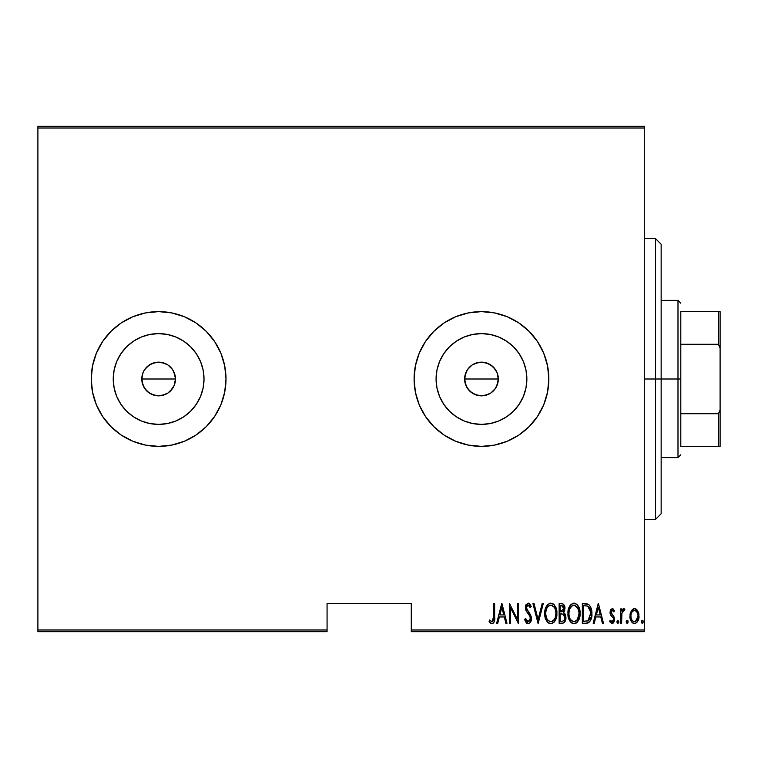 <?xml version="1.0" encoding="UTF-8"?>
<svg xmlns="http://www.w3.org/2000/svg" width="758" height="758" viewBox="0 0 758 758"><rect width="100%" height="100%" fill="white"/><g stroke="black" fill="none" stroke-linecap="round" stroke-linejoin="round"><path stroke-width="1.14" d="M149.26 393.004L146.711 390.91L152.168 394.558L158.612 395.847L165.064 394.567L161.909 395.524L155.333 395.524L149.26 393.004L144.607 388.352L142.097 382.288L142.097 375.712L143.063 372.538L141.774 379A16.847 16.847 0 0 1 158.621 362.153A16.847 16.847 0 0 1 175.468 379L174.179 372.557L172.625 369.639L167.982 364.996L165.083 363.442L158.63 362.153L152.178 363.433L146.72 367.08L143.802 370.994M465.914 372.538L464.626 379A16.847 16.847 0 0 1 481.472 362.153A16.847 16.847 0 0 1 498.319 379L497.03 372.557L493.392 367.099L487.934 363.442L481.482 362.153L475.029 363.433L472.13 364.986L467.478 369.62L465.914 372.538M436.077 379A45.395 45.395 0 0 1 481.472 333.605A45.395 45.395 0 0 1 526.867 379L525.995 387.859L523.408 396.368L519.211 404.222L513.573 411.101L506.695 416.748L498.84 420.936L490.331 423.523L481.472 424.395L472.613 423.523L464.095 420.936L456.25 416.748L449.371 411.101L443.724 404.222L439.526 396.368L436.949 387.859L436.077 379L436.949 370.141L439.526 361.632L443.724 353.778L449.371 346.899L456.25 341.252L464.095 337.064L472.613 334.477L481.472 333.605L490.331 334.477L498.84 337.064L506.695 341.252L513.573 346.899L519.211 353.778L523.408 361.632L525.995 370.141L526.867 379A45.395 45.395 0 0 1 481.472 424.395A45.395 45.395 0 0 1 436.077 379M113.226 379A45.395 45.395 0 0 1 158.621 333.605A45.395 45.395 0 0 1 204.016 379L203.144 387.859L200.557 396.368L196.36 404.222L190.722 411.101L183.843 416.748L175.989 420.936L167.471 423.523L158.621 424.395L149.762 423.523L141.244 420.936L133.399 416.748L126.52 411.101L120.873 404.222L116.675 396.368L114.098 387.859L113.226 379L114.098 370.141L116.675 361.632L120.873 353.778L126.52 346.899L133.399 341.252L141.244 337.064L149.762 334.477L158.621 333.605L167.471 334.477L175.989 337.064L183.843 341.252L190.722 346.899L196.36 353.778L200.557 361.632L203.144 370.141L204.016 379A45.395 45.395 0 0 1 158.621 424.395A45.395 45.395 0 0 1 113.226 379M225.998 378.962A67.377 67.377 0 0 0 224.709 365.915M224.69 365.801A67.377 67.377 0 0 0 220.891 353.266M220.843 353.171A67.377 67.377 0 0 0 196.085 323.003M196.019 322.955A67.377 67.377 0 0 0 145.489 312.912L132.83 316.749L121.185 322.974L110.971 331.36L102.595 341.564L96.37 353.219L92.533 365.858L91.244 379A67.377 67.377 0 0 1 158.621 311.623A67.377 67.377 0 0 1 225.998 379L224.7 365.858L220.872 353.219L214.637 341.564L206.261 331.36L196.047 322.974L184.402 316.749L171.763 312.921L158.621 311.623L145.47 312.921M145.46 312.921A67.377 67.377 0 0 0 121.214 322.955M121.157 322.993A67.377 67.377 0 0 0 102.614 341.536M102.576 341.602A67.377 67.377 0 0 0 96.389 353.181M96.351 353.256A67.377 67.377 0 0 0 92.542 365.811M92.523 365.906A67.377 67.377 0 0 0 91.244 378.981L92.533 392.142L96.37 404.781L102.595 416.436L110.971 426.64L121.185 435.026L132.83 441.251L145.47 445.079L158.621 446.377L171.763 445.079L184.402 441.251L196.047 435.026L206.261 426.64L214.637 416.436L220.872 404.781L224.7 392.142L225.998 379A67.377 67.377 0 0 1 158.621 446.377A67.377 67.377 0 0 1 91.244 379A67.377 67.377 0 0 0 92.523 392.094M548.849 379A67.377 67.377 0 0 0 481.472 311.623A67.377 67.377 0 0 0 414.095 379A67.377 67.377 0 0 1 481.472 311.623A67.377 67.377 0 0 1 548.849 379L547.551 365.858L543.723 353.219L537.488 341.564L529.112 331.36L518.908 322.974L507.254 316.749L494.614 312.921L481.472 311.623L468.33 312.921L455.691 316.749L444.036 322.974L433.822 331.36L425.446 341.564L419.221 353.219L415.384 365.858L414.095 379L415.384 392.142L419.221 404.781L425.446 416.436L433.822 426.64L444.036 435.026L455.691 441.251L468.33 445.079L481.472 446.377L494.614 445.079L507.254 441.251L518.908 435.026L529.112 426.64L537.488 416.436L543.723 404.781L547.551 392.142L548.849 379A67.377 67.377 0 0 1 481.472 446.377A67.377 67.377 0 0 1 414.095 379A67.377 67.377 0 0 0 481.472 446.377A67.377 67.377 0 0 0 548.849 379M472.111 393.004L469.562 390.91L475.02 394.558L481.463 395.847L487.915 394.567L484.76 395.524L478.184 395.524L472.111 393.004L467.468 388.361L464.948 382.288L464.948 375.712L467.468 369.639L472.111 364.996L478.184 362.476L481.472 362.153L484.76 362.476L490.824 364.996L495.476 369.639L497.03 372.557L497.997 375.722L497.987 382.288L495.476 388.361L493.107 391.175M493.382 367.09L495.855 370.236M487.934 363.442L489.744 364.333M481.482 362.153L485.433 362.627M478.203 362.476L479.378 362.286M472.12 364.996L473.712 364.048M467.478 369.629L468.084 368.776M465.914 372.529L466.653 370.994M464.948 375.712L465.374 374.035M143.054 372.557L144.617 369.639L149.269 364.986L155.333 362.476L161.918 362.485L167.973 364.996L172.625 369.639L175.145 375.722L175.468 379L174.179 385.443L170.256 391.175M170.531 367.09L173.127 370.444M167.982 364.996L168.513 365.365M165.092 363.452L166.893 364.333M158.621 362.153L162.582 362.627M155.352 362.476L156.527 362.286M149.279 364.977L150.861 364.048M146.72 367.08L147.223 366.597M144.626 369.62L145.233 368.776M142.106 375.684L142.523 374.035M411.281 631.67L644.3 631.67L644.3 629.983L411.281 629.983L411.281 603.595L327.068 603.595L327.068 629.983L37.9 629.983L37.9 128.017L644.3 128.017L644.3 629.983L644.3 126.33L37.9 126.33L644.3 126.33L644.3 128.017L37.9 128.017L37.9 126.33L37.9 629.983L327.068 629.983L327.068 603.595L411.281 603.595L411.281 631.67L411.281 629.983L644.3 629.983L644.3 631.67L411.281 631.67M37.9 631.67L327.068 631.67L327.068 629.983L327.068 631.67L37.9 631.67L37.9 629.983L37.9 631.67M631.139 611.005L629.993 617.296L630.675 620.186L632.295 622.659L634.474 623.493L636.654 622.659L638.786 618.471L638.359 612.199L637.213 610.105L635.014 608.674L633.423 608.816L631.414 610.55L629.936 616.102C629.727 619.883 631.243 622.346 634.474 623.493C637.705 622.337 639.221 619.873 639.013 616.102L637.81 610.995L634.474 608.636L631.139 611.005M621.626 623.247L620.612 623.247L621.626 623.247L621.93 613.014L622.886 610.834L624.327 610.654L624.905 609.119L623.085 608.882L621.626 610.995L621.626 608.882L620.612 608.882L620.612 623.247L620.612 608.882L620.612 623.247L621.626 623.247L621.835 613.487L624.905 609.119L623.9 608.636L621.626 610.995L621.626 608.882L620.612 608.882L621.626 608.882M612.284 608.636L610.493 610.048L610.057 612.966L610.721 615.164L613.269 618.054L613.478 620.186L612.369 621.674L610.228 620.224L609.527 621.551L612.019 623.493L613.686 622.526L614.567 619.343L613.866 616.557L611.119 612.995L611.687 610.626L612.796 610.569L613.866 611.905L614.567 610.673L612.284 608.636L610.038 612.398L610.436 614.615L613.269 618.054L613.563 619.419L611.99 621.731L610.228 620.224L609.527 621.551L612.019 623.493L614.567 619.343L614.16 617.126L611.043 612.331L612.256 610.398L613.866 611.905L614.567 610.673L612.085 608.646M585.943 623.247L588.947 622.413L590.776 619.864L591.837 615.25L591.534 609.783L590.501 606.713L588.653 604.477L582.324 603.595L582.324 623.247L585.943 623.247C590.387 622.034 592.368 618.841 591.894 613.667C592.178 609.906 591.003 606.779 588.379 604.297L582.324 603.595L582.324 623.247L582.324 603.595L584.683 603.595M562.493 623.237L559.139 623.247L563.175 623.104L565.525 620.404L565.828 616.226L565.155 614.17L563.639 612.644L564.663 610.683L564.767 606.751L563.023 603.918L559.139 603.595L559.139 623.247L559.139 603.595L559.139 623.247L562.256 623.247C564.881 622.498 566.112 620.641 565.942 617.666L563.639 612.644L564.937 608.466C565.108 605.633 563.905 604.012 561.346 603.595L561.782 603.614M542.169 603.595L543.268 603.595L538.227 623.247L543.268 603.595L542.169 603.595L538.104 619.457L534.039 603.595L532.94 603.595L537.981 623.247L532.94 603.595L537.981 623.247L543.268 603.595L542.169 603.595L538.104 619.457L534.039 603.595L532.94 603.595L534.039 603.595M510.513 623.247L510.513 607.793L518.33 623.247L518.33 603.595L517.316 603.595L517.316 619.087L509.509 603.595L509.509 623.247L510.513 623.247L509.509 623.247L510.513 623.247L510.513 607.793L518.33 623.247L518.33 603.595L517.316 603.595L517.316 619.087L509.509 603.595L509.509 623.247L509.717 603.595M493.638 616.671L493.458 619.959L492.662 621.484L491.402 621.56L489.715 619.968L489.1 621.484L490.255 622.972L492.179 623.73L493.647 622.811L494.415 620.935L494.642 603.595L493.638 603.595L493.638 616.671L491.999 621.731L489.715 619.968L489.1 621.484L491.923 623.749C494.33 622.375 495.239 620.082 494.642 616.86L494.642 603.595L493.638 603.595L493.638 616.671M497.76 623.247L496.661 623.247L501.701 603.595L496.661 623.247L497.76 623.247L499.37 616.946L504.278 616.946L505.889 623.247L506.988 623.247L501.948 603.595L496.661 623.247L497.76 623.247L499.37 616.946L504.278 616.946L505.889 623.247L506.988 623.247L501.948 603.595L506.988 623.247L505.889 623.247M528.136 623.749L530.259 622.489L531.424 618.433L530.657 615.013L526.431 608.267L526.744 605.993L527.634 605.168L528.857 605.396L530.23 607.622L531.178 606.419L529.719 603.842L528.165 603.093L525.957 604.808L525.417 608.447L526.213 611.033L530.003 616.472L530.259 619.656L528.155 621.731L526.488 620.461L525.607 618.462L524.621 619.457L526.223 622.763L528.136 623.749C530.458 622.905 531.557 621.134 531.424 618.433L526.393 607.594L528.042 605.102L530.23 607.622L531.178 606.419L528.165 603.093L525.379 607.679L526.024 610.664L530.003 616.472L530.42 618.405L528.155 621.731L525.607 618.462L524.621 619.457L528.136 623.749L527.407 623.626M544.784 613.506L545.466 618.329L547.911 622.526L550.848 623.749L553.785 622.498L556.201 618.263L556.874 613.411L556.296 608.845L553.738 604.306L550.753 603.093L547.835 604.391L545.457 608.646L544.784 613.506C544.462 618.642 546.48 622.062 550.848 623.749C555.207 622.015 557.215 618.566 556.874 613.411C557.225 608.2 555.188 604.761 550.753 603.093C546.433 604.884 544.443 608.352 544.784 613.506L544.803 614.321M567.96 613.506L568.652 618.329L571.087 622.526L574.024 623.749L576.971 622.498L579.377 618.263L580.05 613.411L579.472 608.845L576.914 604.306L573.929 603.093L571.011 604.391L568.633 608.646L567.96 613.506C567.638 618.642 569.665 622.062 574.024 623.749C578.382 622.015 580.391 618.566 580.05 613.411C580.401 608.2 578.363 604.761 573.929 603.093C569.609 604.884 567.619 608.352 567.96 613.506L567.979 612.682M594.253 623.247L593.154 623.247L598.195 603.595L593.154 623.247L594.253 623.247L595.864 616.946L600.772 616.946L602.383 623.247L603.482 623.247L598.441 603.595L593.154 623.247L594.253 623.247L595.864 616.946L600.772 616.946L602.383 623.247L603.482 623.247L598.441 603.595L603.482 623.247L602.383 623.247M616.841 621.863L617.978 623.483L618.841 621.598L617.713 620.234L616.841 621.863L617.846 623.493L618.85 621.863L617.846 620.224L616.851 622.119M626.174 622.119L627.169 623.493L628.174 621.863L627.169 620.224L626.155 621.863L627.037 623.483L627.956 622.877L627.956 620.84L626.913 620.271L626.174 621.588M641.287 622.119L642.282 623.493L643.296 621.863L642.282 620.224L641.277 621.863L642.149 623.483L643.068 622.877L643.078 620.84L642.026 620.271L641.287 621.588M165.064 394.567L167.982 393.004L172.625 388.361L167.973 393.004L161.909 395.524M467.468 388.361L465.914 385.452L469.562 390.91M497.987 382.297L497.03 385.443L498.319 379A16.847 16.847 0 0 1 481.472 395.847A16.847 16.847 0 0 1 464.626 379L465.914 385.452M92.542 392.189A67.377 67.377 0 0 0 96.351 404.744M96.389 404.819A67.377 67.377 0 0 0 102.576 416.398M102.614 416.464A67.377 67.377 0 0 0 121.157 435.007M121.214 435.045A67.377 67.377 0 0 0 145.46 445.079M145.489 445.088A67.377 67.377 0 0 0 196.019 435.045L184.402 441.251M196.085 434.997A67.377 67.377 0 0 0 220.843 404.829M220.891 404.734A67.377 67.377 0 0 0 224.69 392.199M224.709 392.085A67.377 67.377 0 0 0 225.998 379.038M91.244 379L91.566 385.604M114.098 387.859L116.675 396.368M167.471 423.523L175.989 420.936M203.144 370.141L200.557 361.632M149.762 334.477L141.244 337.064M175.136 382.288L174.179 385.443L175.468 379A16.847 16.847 0 0 1 158.621 395.847A16.847 16.847 0 0 1 141.774 379L143.063 385.452L146.711 390.91M158.621 395.847L155.333 395.524M144.617 388.361L143.054 385.443M142.097 382.288L141.774 379L175.468 379L141.774 379M174.179 372.557L175.468 379M436.949 387.859L439.526 396.368M490.331 423.523L498.84 420.936M525.995 370.141L523.408 361.632M472.613 334.477L464.095 337.064M487.915 394.567L490.833 393.004L495.476 388.361L490.824 393.004L484.76 395.524M481.472 395.847L478.184 395.524M464.948 382.288L464.626 379L498.319 379L464.626 379M497.03 372.557L498.319 379M495.476 388.361L497.03 385.443M172.625 388.361L174.179 385.443M493.638 603.595L494.642 603.595L494.642 616.86M494.576 619.513L494.519 620.12M494.405 620.973L494.055 622.1M493.638 622.82L492.435 623.682M490.17 622.886L489.649 622.271M489.365 621.873L489.715 619.968M489.725 619.978L490.426 620.745M490.578 620.897L492.349 621.664M493.25 620.641L493.458 619.959M493.467 619.902L493.581 618.926M501.824 607.376L503.757 614.928L499.892 614.928L501.824 607.376L503.757 614.928L499.892 614.928L501.824 607.376M517.316 603.595L518.33 603.595L518.102 623.247M526.753 623.265L526.223 622.773M525.123 620.84L524.858 620.158M524.621 619.457L525.607 618.462L525.796 618.973M526.488 620.461L525.995 619.485M527.625 621.617L528.686 621.645L529.908 620.546L529.416 621.19M529.908 620.537L530.259 619.656M530.382 619.03L530.392 617.903M530.183 616.936L529.804 616.046M528.515 614.075L527.919 613.336M527.473 612.786L526.981 612.151M525.379 607.679L525.398 608.191M525.948 604.818L526.289 604.23M528.743 603.178L529.615 603.728M530.107 604.325L530.666 605.301M530.941 605.869L530.23 607.622L529.946 607.006M529.795 606.703L528.857 605.396L527.634 605.168M526.459 606.788L526.393 607.594M526.573 608.92L526.819 609.536M526.829 609.555L527.369 610.427M527.568 610.692L528.307 611.611M531.225 616.671L531.377 617.552M531.424 618.443L531.377 619.409M531.254 620.148L531.036 620.944M527.909 611.119L527.151 610.133M529.425 606.059L530.23 607.622M525.957 604.808L525.692 605.49M544.85 611.877L545.068 610.266M546.376 606.362L546.783 605.67M546.793 605.661L547.276 605.007M552.374 603.406L553.075 603.785M553.766 604.334L554.42 605.055M556.808 611.725L555.595 606.969M555.614 607.006L556.287 608.826M556.808 615.089L556.59 616.652M556.59 616.671L556.419 617.476M555.614 619.788L554.951 621.039M554.411 621.797L553.795 622.489M552.43 623.417L551.255 623.72M548.991 623.294L547.92 622.536M548.119 622.716L546.888 621.304M545.466 618.31L545.078 616.775M545.011 616.387L544.85 615.126M544.85 611.867L544.803 612.682M555.936 619.04L556.201 618.263M547.996 606.542L546.84 608.295L548.811 605.794L550.801 605.102C554.42 606.447 556.107 609.214 555.87 613.402L555.226 617.59M555.623 616.074L555.87 613.402C556.135 617.637 554.449 620.414 550.801 621.731L552.108 621.475L550.801 621.731C547.219 620.414 545.552 617.666 545.788 613.497L545.845 614.814L545.788 613.497C545.533 609.29 547.21 606.495 550.801 605.102L549.275 605.509M555.623 610.759L555.851 612.739M555.064 608.835L555.292 609.47M551.132 605.121L554.193 607.205M554.107 607.082L553.681 606.561M552.762 605.756L551.142 605.121M553.71 620.29L552.857 621.048M546.025 616.131L546.869 618.632L545.845 614.823M550.147 621.674L549.512 621.475M549.503 605.386L548.82 605.794M546.035 610.825L546.527 609.034M545.845 612.161L546.035 610.834M564.198 605.14L564.767 606.751M564.767 613.582L565.127 614.122M565.904 618.594L565.174 621.219M565.155 621.266L564.653 622.043M562.948 614.151L560.825 613.923L562.948 614.151L564.937 617.666C564.928 619.949 563.829 621.134 561.64 621.228L560.153 621.228L560.153 613.923L562.692 614.075M564.786 616.396L564.748 619.04L563.649 620.774L564.729 619.115M563.402 606.447L563.933 608.494L562.824 605.907M563.876 609.242L563.933 608.494L560.153 611.905L560.153 605.604L561.536 605.604L563.933 608.494L562.995 611.251L560.835 611.905L563.156 611.062M562.066 605.651L561.536 605.604L562.066 605.651M563.203 611.005L563.497 610.522M564.89 618.367L564.824 616.586M563.023 621.067L562.341 621.2M560.835 611.905L560.153 611.905L560.153 605.604L561.536 605.604M568.036 611.848L568.187 610.588M569.561 606.353L569.969 605.67M574.754 603.169L577.605 605.055M579.984 611.744L577.975 605.557L579.472 608.826M579.984 615.079L578.136 621.02M577.596 621.787L576.98 622.479M576.383 622.981L574.839 623.663M573.209 623.663L572.432 623.427M572.167 623.294L571.096 622.536M571.058 622.498L570.063 621.304M570.035 621.266L569.258 619.892M569.23 619.836L568.254 616.766M568.187 616.387L568.026 615.155M567.979 614.331L568.026 615.136M568.652 618.329L569.239 619.855M579.112 619.04L579.377 618.263M579.595 617.476L579.766 616.671M572.688 605.386L573.986 605.102C577.605 606.447 579.292 609.214 579.046 613.402L578.401 617.59M573.323 621.674L571.655 620.83M568.983 614.16L568.964 613.497C568.708 609.29 570.386 606.495 573.986 605.102L572.451 605.509M570.802 606.987L569.713 609.034L571.996 605.794M578.24 608.835L574.318 605.121L577.653 607.641L579.027 612.739M577.397 619.646L579.046 613.402C579.311 617.637 577.624 620.414 573.986 621.731L575.284 621.475L573.986 621.731C570.404 620.414 568.727 617.666 568.964 613.497L569.031 612.161L568.964 613.497M576.895 620.29L576.042 621.048M569.211 616.131L569.021 614.823M569.211 610.825L569.713 609.034M585.631 603.624L587.118 603.823M589.392 605.121L589.8 605.604L589.392 605.121M591.534 609.773L591.856 612.379M590.435 620.594L589.525 621.882M588.246 622.82L587.507 623.067M587.279 623.123L586.72 623.209M591.392 609.148L591.221 608.522M586.91 605.86L588.236 606.428L586.91 605.86M588.653 606.76L589.639 608.011L588.653 606.76M589.743 618.973L588.833 620.167M587.658 620.897L583.328 621.228L583.328 605.604L587.782 606.163L590.861 612.597L588.056 620.726L586.986 621.058M585.081 605.633L586 605.699M590.766 611.64L590.861 612.597M589.298 619.656L589.648 619.144M590.34 617.609L589.752 618.964M590.861 614.662L590.766 615.648M598.318 607.376L600.26 614.928L596.385 614.928L598.318 607.376L600.26 614.928L596.385 614.928L598.318 607.376M613.127 608.911L613.658 609.366M614.567 610.673L613.866 611.905L613.563 611.412L613.857 611.905M612.54 610.446L611.952 610.455M611.687 610.626L611.062 612.009M611.062 612.019L611.062 612.663M611.213 613.317L612.587 615.117M614.539 620.016L614.567 619.343M614.444 620.707L613.686 622.526M612.672 623.379L613.241 623.029M612.35 623.464L609.527 621.551L610.38 620.48M610.929 621.209L611.403 621.579M611.839 621.721L612.369 621.674M613.402 618.376L613.421 620.395M613.269 618.054L612.862 617.467M612.663 617.249L611.943 616.576M610.247 614.075L610.436 614.615M610.124 613.525L610.057 612.966M610.133 611.194L610.313 610.503M610.503 610.029L611.185 609.062M610.796 609.517L610.493 610.048M618.841 622.119L618.746 622.612M621.996 610.199L622.432 609.508M622.46 609.47L623.474 608.702M624.905 609.119L623.9 608.636L624.905 609.119L624.327 610.654L622.896 610.825M624.327 610.654L623.73 610.398M621.93 613.014L621.712 614.653M621.693 614.956L621.626 618.414M621.75 614.226L621.835 613.487M633.432 608.807L634.474 608.636M634.749 608.646L636.066 609.062M635.536 608.816L637.213 610.105M638.738 613.487L638.947 614.785M638.786 618.471L638.909 617.732M638.776 618.481L638.501 619.551M638.473 619.637L637.232 622.043M638.028 620.736L637.497 621.664M636.644 622.669L635.071 623.446L636.654 622.659M634.181 623.483L633.3 623.284M633.044 623.171L632.295 622.659M632.144 622.526L631.641 621.939M631.604 621.901L631.253 621.361M630.466 619.608L630.173 618.49M630.002 614.785L630.211 613.478M630.002 614.757L630.211 613.487M634.247 621.721L632.797 621.096L634.474 621.731C631.973 620.878 630.798 619.002 630.95 616.112L631.13 617.931L630.95 616.112C630.798 613.213 631.973 611.308 634.474 610.398C636.976 611.308 638.151 613.222 637.999 616.112L637.961 615.193L637.999 616.112C638.151 619.002 636.976 620.878 634.474 621.731L634.02 621.693M634.702 610.408L636.644 611.611L637.829 614.283L637.232 612.549M637.857 614.454L637.961 615.193M635.412 621.551L637.999 616.112L637.241 619.656L635.365 621.569M632.797 621.096L631.604 619.438M631.708 619.646L631.992 620.167M633.167 610.787L634.02 610.436M632.314 611.602L632.807 611.071M630.988 615.193L631.063 614.634M554.809 618.613L554.496 619.21M552.705 621.162L552.108 621.475M548.404 620.764L547.532 619.769M554.477 607.641L554.79 608.229M561.356 613.933L561.896 613.961M563.431 614.387L564.909 617.126M564.937 617.666L564.89 618.357M561.991 621.219L560.153 621.228L560.153 613.923L560.825 613.923M577.681 619.21L577.312 619.769M575.881 621.162L575.284 621.475M571.589 620.764L570.717 619.769M569.031 612.161L569.211 610.834M584.683 621.228L583.328 621.228L583.328 605.604L584.153 605.604M589.885 608.485L590.567 610.493M586.398 621.143L585.546 621.209M631.367 618.812L631.13 617.931M631.12 614.283L631.3 613.573M631.717 612.549L632.191 611.753M655.528 379L661.147 379L661.147 244.247L661.147 513.753L661.147 379L655.528 379L655.528 238.628L655.528 379L644.3 379L655.528 379L655.528 519.372L655.528 379M680.798 311.623L680.798 344.274L680.798 311.623L718.413 311.623L680.798 311.623M680.798 379L680.798 344.274L680.798 413.726L680.798 379L677.993 379L680.798 379M661.147 300.395L677.993 300.395L677.993 379L677.993 300.395L680.798 303.2M661.147 379L677.993 379L661.147 379M680.798 446.377L680.798 413.726L680.798 446.377L720.1 446.377L720.1 409.879L718.413 413.726L680.798 413.726L718.413 413.726L718.413 446.377L718.413 413.726L720.1 409.879L720.1 446.377L680.798 446.377M661.147 457.605L677.993 457.605L677.993 379L677.993 457.605L680.798 454.8M720.1 311.623L718.413 311.623L718.413 344.274L720.1 348.121L720.1 409.879L720.1 311.623L720.1 348.121L718.413 344.274L718.413 311.623L720.1 311.623M680.798 344.274L718.413 344.274L680.798 344.274M644.3 238.628L655.528 238.628L661.147 244.247M644.3 519.372L655.528 519.372L661.147 513.753"/></g></svg>
